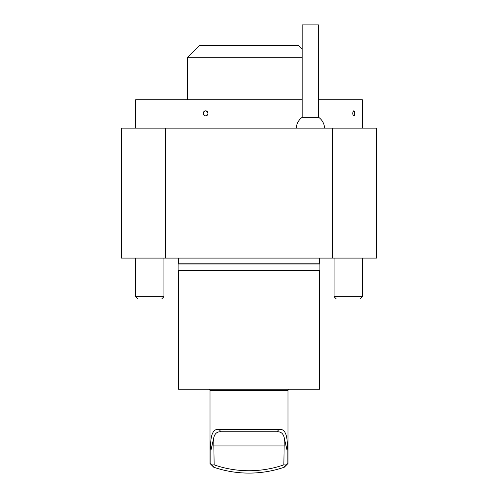 <?xml version="1.0" encoding="UTF-8"?>
<svg xmlns="http://www.w3.org/2000/svg" width="498" height="498" viewBox="0 0 498 498"><rect width="100%" height="100%" fill="white"/><g stroke="black" fill="none" stroke-linecap="round" stroke-linejoin="round"><path stroke-width="0.75" d="M332.564 128.154L376.581 128.154L376.581 258.095L332.564 258.095L332.564 128.154L121.419 128.154L121.419 258.095L165.436 258.095L165.436 128.154M319.728 258.095L178.272 258.095M324.59 128.154A14.174 14.174 0 0 0 318.695 117.341L318.701 24.9L302.161 24.9L302.161 117.341A14.174 14.174 0 0 0 296.273 128.154M163.942 296.696L135.593 296.696L137.871 298.974L161.669 298.974L163.942 296.696L163.942 258.095M362.407 296.696L334.058 296.696L336.331 298.974L360.129 298.974L362.407 296.696L362.407 258.095M318.701 117.341L302.161 117.341M205.599 115.941A2.558 2.365 -90 0 0 207.965 113.382A2.558 2.365 -90 0 0 205.599 110.824A2.558 2.365 -90 0 0 203.24 113.382A2.558 2.365 -90 0 0 205.599 115.941C202.537 114.235 202.537 112.529 205.599 110.824C208.693 112.529 208.693 114.235 205.599 115.941M354.146 115.748L353.773 115.941A2.558 0.977 90 0 0 354.146 115.748A2.558 0.977 90 0 0 354.757 113.382A2.558 0.977 90 0 0 354.146 111.017A2.558 0.977 90 0 0 353.773 110.824A2.558 0.977 90 0 0 352.796 113.382A2.558 0.977 90 0 0 353.773 115.941C352.472 114.241 352.472 112.536 353.773 110.824L354.146 111.017M165.436 258.095L332.564 258.095M362.407 128.154L362.407 99.799L318.701 99.799M302.161 99.799L135.593 99.799L135.593 128.154M302.161 57.27L187.572 57.27L199.387 45.461L298.613 45.461L302.161 49.003M178.359 258.182L178.359 263.125L319.641 263.125L319.878 264.002L178.122 264.002L178.122 270.619L319.878 270.619L319.878 264.002M319.641 258.182L319.641 263.125M178.359 270.856L178.359 389.224L319.641 389.224L319.641 270.856L178.122 270.619M284.283 437.935L283.848 464.864L285.877 464.927L287.134 463.756C288.267 463.42 288.267 463.42 287.134 463.756L287.134 450.609L284.283 437.935C283.331 433.627 280.94 431.567 277.118 431.754L220.882 431.754C217.072 431.554 214.688 433.615 213.717 437.935L214.152 464.864A106.317 106.317 0 0 0 283.848 464.864M213.717 437.935L210.866 450.609C210.137 439.055 211.463 428.274 219.064 429.388L220.882 431.754M285.877 464.927L283.53 467.466C284.52 467.136 284.52 467.136 283.53 467.466C284.52 467.136 284.52 467.136 283.53 467.466A108.682 108.682 0 0 1 214.47 467.466L212.123 464.927L214.152 464.864M214.47 467.466C213.48 467.136 213.48 467.136 214.47 467.466C213.48 467.136 213.48 467.136 214.47 467.466M284.47 466.452L283.798 467.18M212.596 465.437L213.3 466.196M213.53 466.452L213.885 466.831M219.064 429.388L278.936 429.388C286.512 428.286 287.869 438.968 287.134 450.609M278.936 429.388L277.118 431.754M210.866 450.609L210.866 463.756L212.123 464.927M210.866 463.756C209.733 463.42 209.733 463.42 210.866 463.756M213.729 467.217L210.019 463.507L210.019 390.407L287.981 390.407L288.666 389.224M212.16 445.928L285.84 445.928M135.593 296.696L135.593 258.095M334.058 296.696L334.058 258.095M187.572 57.27L187.572 99.799M178.359 263.125L178.122 264.002M287.981 390.407L287.981 463.507L284.271 467.217M210.019 390.407L209.334 389.224"/></g></svg>
